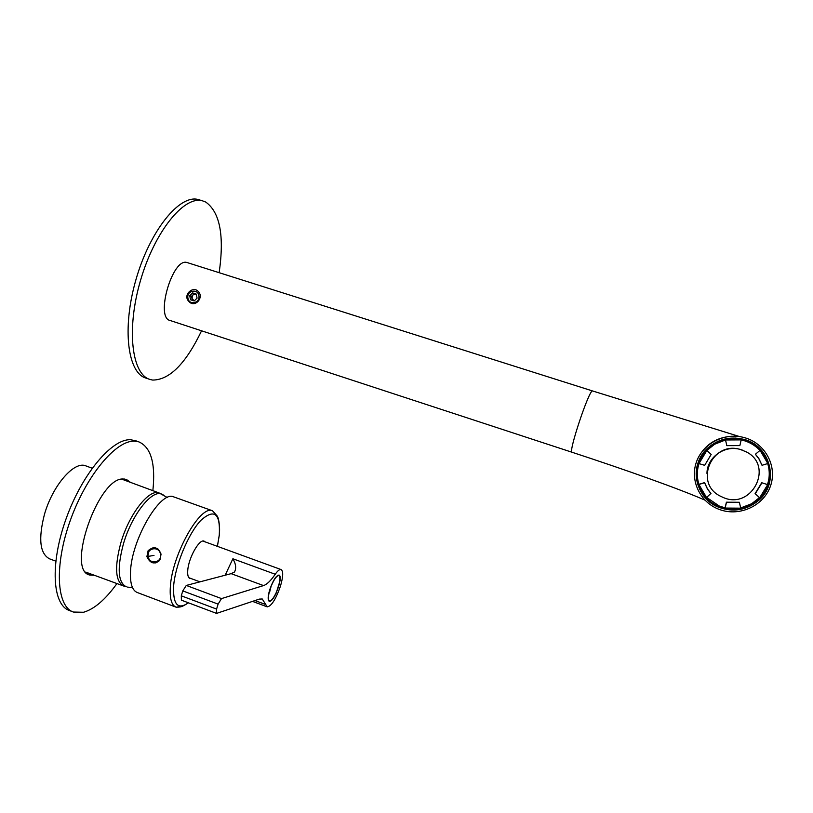 <?xml version="1.0" encoding="UTF-8"?>
<svg xmlns="http://www.w3.org/2000/svg" width="813" height="813" viewBox="0 0 813 813"><rect width="100%" height="100%" fill="white"/><g stroke="black" fill="none" stroke-linecap="round" stroke-linejoin="round"><path stroke-width="1.22" d="M55.772 561.133L49.613 558.866C39.928 553.816 38.181 539.11 44.359 514.731C52.469 485.666 74.074 460.849 85.629 465.798L86.229 466.012M135.68 440.748L130.487 439.731C111.97 438.664 82.133 473.766 66.087 518.796C49.857 563.785 52.378 605.075 69.41 610.502L72.835 611.823M152.864 490.646C155.7 463.461 151.005 447.191 138.779 441.835L134.511 441.154C116.117 440.128 86.381 475.3 70.325 520.361C54.095 565.391 56.493 606.671 73.414 612.047L83.576 612.26C94.379 609.069 105.497 599.506 116.95 583.561M87.57 573.927L90.355 573.805M130.497 482.383L126.34 479.406L123.241 479.009C98.536 476.926 65.833 570.279 89.643 575.004L94.399 575.289M126.493 480.9L124.491 479.03M124.44 479.03L124.958 480.331M88.82 573.246L87.54 573.897M204.124 541.509L203.606 541.021M189.419 578.226L190.14 578.206M205.15 541.885L204.073 541.123C199.358 538.734 188.565 557.87 187.752 570.32C187.397 575.035 188.128 577.769 189.968 578.51L191.167 578.582M174.114 497.017L173.697 496.875C160.618 490.097 131.543 539.344 130.517 571.681C130.009 583.582 132.275 590.533 137.326 592.535L175.852 607.087M161.055 554.12C158.2 547.058 153.891 545.909 148.118 550.686L146.889 556.651C150.364 563.816 154.734 564.832 159.998 559.72L161.055 554.12M154.5 547.657C149.673 548.338 147.417 551.275 147.722 556.499C149.206 561.437 152.305 563.429 157.011 562.484M153.078 547.698L148.87 550.553L147.62 556.519C148.83 560.97 151.584 563.094 155.883 562.881M155.71 562.545L158.799 561.255M157.509 548.623L153.362 548.003M199.947 581.844L188.89 577.738M280.048 580.726C280.485 577.393 280.16 575.502 279.083 575.045C276.166 575.452 273.056 580.33 269.764 589.659C267.802 596.417 267.65 600.319 269.306 601.376C271.125 601.549 273.402 598.825 276.146 593.205L280.048 580.726M216.532 613.388L181.39 600.167L181.289 595.817L182.783 590.899L186.289 585.441L231.136 573.653L234.49 572.037C236.451 568.338 235.912 563.917 232.874 558.765L225.171 575.218M263.544 585.584C266.959 584.425 270.861 580.645 275.241 574.252C277.67 570.756 279.611 569.191 281.074 569.557C283.432 571.122 283.219 576.671 280.434 586.214C275.82 599.333 271.42 606.213 267.223 606.864L262.243 598.978L259.327 599.11L216.563 613.398L216.583 609.079L218.108 604.12L221.512 598.592L263.544 585.584L231.136 573.653M268.9 592.809L269.479 592.728L268.971 592.514M269.479 592.728L271.136 586.234C274.123 579.141 276.705 575.594 278.889 575.594C279.916 576.031 280.221 577.84 279.814 581.031C278.839 589.212 272.142 602.148 269.52 600.827C268.503 600.421 268.199 598.642 268.585 595.512L269.062 592.87M742.93 450.3L740.328 449.457C724.515 444.731 706.873 457.536 706.975 473.451M746.405 451.926L740.369 449.477C712.097 440.585 693.723 482.668 719.861 495.91L723.458 497.607C751.903 509.995 774.261 465.951 746.405 451.926M761.72 482.729L755.094 493.623L759.688 497.769L767.675 484.65L761.72 482.729L767.675 484.65M767.685 463.573C769.83 470.554 769.759 477.536 767.482 484.497M758.885 458.796L762.025 465.29L767.838 463.522L760.053 450.361L755.389 454.274L758.885 458.796M726.832 445.646L725.511 439.955L726.832 445.646L739.86 445.595L741.202 439.884L742.411 440.179C749.24 441.926 755.064 445.3 759.881 450.321M710.958 493.613L707.503 489.111L704.566 482.739L698.895 484.467L706.538 497.505L710.948 493.44L707.503 488.938L704.586 482.597L698.916 484.314C696.782 477.414 696.812 470.503 699.007 463.593L704.668 465.331L711.182 454.447L706.812 450.493L714.597 444.264L725.511 439.955M739.464 502.485L726.466 502.414L725.135 508.064L740.734 508.166L739.363 502.271L726.405 502.2L725.084 507.84L719.292 506.042L706.639 497.414M759.494 497.597L751.619 503.755L740.673 507.932M755.389 454.274L760.053 450.361M711.182 454.447L706.812 450.493M755.541 454.335L759.047 458.867L762.025 465.29M761.893 482.881L755.247 493.806M725.572 439.965L741.202 439.884M699.007 463.593L706.812 450.534M699.078 463.38C701.893 455.239 707.066 448.857 714.597 444.254C721.324 440.331 728.611 438.644 736.456 439.203M194.155 300.891L191.919 298.29L192.325 300.292L194.155 300.891M194.358 293.473L192.945 294.875L191.919 298.29L191.522 296.298L192.945 294.875L195.923 293.981M198.88 295.688C200.476 303.127 189.002 305.708 187.935 298.168C186.329 290.749 197.793 288.127 198.88 295.688M196.258 294.093L192.59 292.904L189.734 295.749L190.537 299.763L194.216 300.952L197.071 298.117L196.258 294.093M189.734 295.749L191.522 296.298M190.537 299.763L192.325 300.292M219.154 272.69C224.459 235.689 219.967 212.132 205.689 202.031L202.549 200.852C184.094 195.293 154.389 231.857 140.344 281.044C126.076 330.159 131.991 374.945 150.324 379.559L152.692 380.067C169.571 379.966 185.862 363.543 201.563 330.8M199.764 200.008L198.362 199.571C179.775 193.982 149.968 230.475 135.954 279.631C121.726 328.716 127.773 373.523 146.249 378.177L149.267 379.204M187.488 262.66L187.203 262.579C172.62 256.928 154.846 318.086 170.252 320.535L572.027 452.252M735.125 438.034L742.686 439.101C770.368 444.721 780.084 482.709 758.346 500.422C746.425 510.076 733.245 512.312 718.804 507.129C700.979 500.259 691.528 479.081 698.479 461.743M758.478 500.584C746.517 510.269 733.306 512.505 718.834 507.312C694.607 498.41 688.438 464.386 708.042 447.8C718.092 439.213 729.678 436.317 742.777 439.111C770.531 444.741 780.277 482.831 758.478 500.584M745.785 438.044L743.133 437.303C723.794 432.526 702.564 443.939 696.365 462.16C689.952 480.3 699.739 501.54 717.991 508.928L720.653 509.914C740.308 516.57 763.742 505.523 770.45 486.133C777.452 466.845 765.785 444.193 745.785 438.044M757.807 499.853C746.151 509.294 733.255 511.499 719.139 506.448C695.44 497.78 689.373 464.508 708.55 448.288C718.387 439.904 729.708 437.079 742.523 439.823C769.596 445.361 779.078 482.516 757.807 499.853M198.413 291.654C204.266 297.609 194.754 308.208 189.083 301.603C182.092 295.312 193.148 285.19 198.413 291.654M121.818 479.172L159.094 492.952C149.155 488.603 129.155 513.948 120.832 542.86C114.389 567.088 115.314 581.468 123.606 586L126.32 586.803C117.936 582.474 116.981 568.135 123.444 543.785C131.808 514.781 151.868 489.436 161.665 494.08L163.565 495.117M127.57 587.077L132.6 587.809M217.376 546.336L219.276 535.045C220.475 513.277 214.327 508.389 200.841 520.371C188.413 533.43 175.212 565.157 173.616 586.122C172.925 604.598 177.854 610.157 188.382 602.799M217.162 515.97L212.539 510.798C200.537 504.395 172.163 554.324 170.364 586.61C169.571 598.49 171.502 605.36 176.157 607.199L182.691 606.193M158.596 549.425C154.978 547.078 151.787 547.535 149.003 550.808L147.814 556.478C150.171 562.586 153.982 564.029 159.236 560.797M148.057 556.438C149.277 565.076 162.326 562.769 160.496 554.212C159.257 545.553 146.218 547.911 148.057 556.438L154.003 555.381M218.108 604.12L182.783 590.899M216.583 609.079L181.289 595.817M221.512 598.592L186.289 585.441M275.241 574.252L232.874 558.765M265.78 604.557L255.028 600.563M732.188 436.205C716.344 437.272 704.912 444.681 697.889 458.42M592.657 390.982L592.586 390.962C589.323 388.807 567.718 453.654 572.118 452.282C626.884 470.219 680.359 489.304 704.901 500.117M123.373 585.919L85.66 572.088M92.174 468.217L85.629 465.798M167.305 497.526L159.094 492.952M134.785 440.433L138.779 441.835M176.157 607.199L179.277 607.077C179.815 606.244 179.104 608.795 188.474 602.829M217.406 546.346L219.327 534.995C220.333 524.985 218.128 516.611 217.142 515.94L212.539 510.798L173.697 496.875M148.87 550.553L148.118 550.686M149.003 550.808L147.783 556.488C150.161 562.637 153.992 564.049 159.297 560.716M281.074 569.557L202.925 541.072M267.121 606.823L252.528 601.396M277.924 575.238L278.889 575.594M268.473 600.441L269.449 600.807M198.362 199.571L202.549 200.852M187.203 262.579L592.586 390.962L739.83 436.652"/></g></svg>
